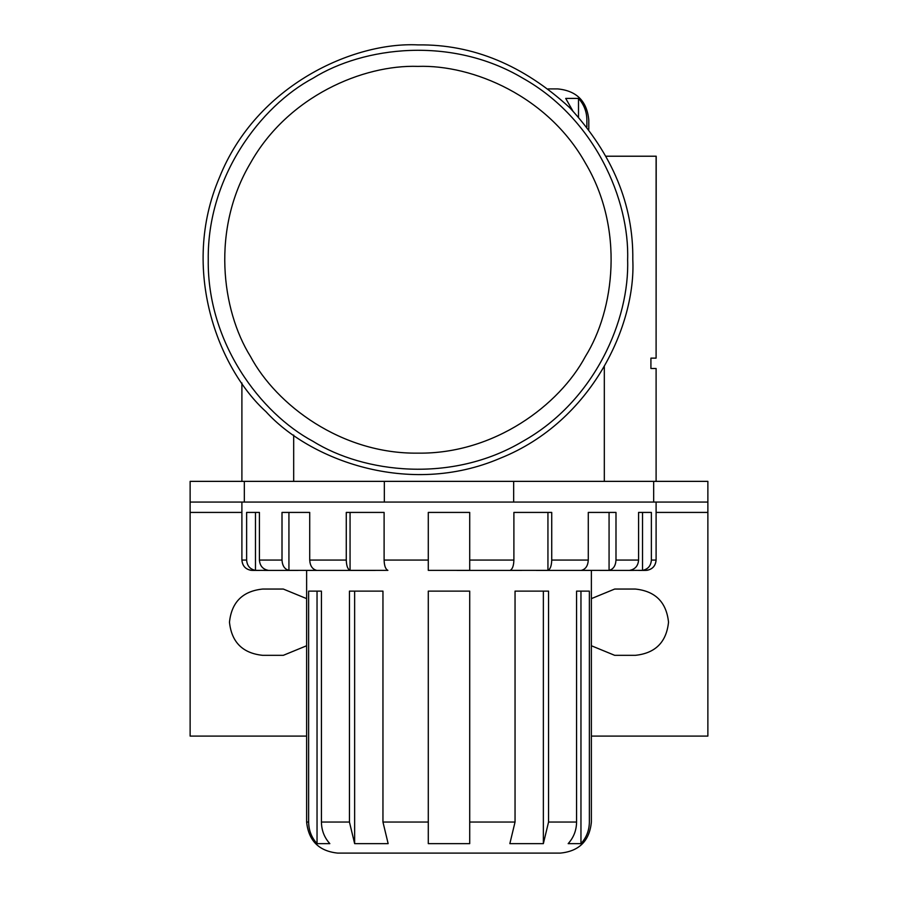 <?xml version="1.0" encoding="UTF-8"?>
<svg xmlns="http://www.w3.org/2000/svg" width="898" height="898" viewBox="0 0 898 898"><rect width="100%" height="100%" fill="white"/><g stroke="black" fill="none" stroke-linecap="round" stroke-linejoin="round"><path stroke-width="1.35" d="M417.94 44.9C353.778 41.69 256.502 84.76 219.426 177.535C180.049 269.366 218.371 368.607 265.999 411.699C309.092 459.327 408.343 497.66 500.164 458.272C592.938 421.196 636.009 323.92 632.798 259.769C633.539 204.924 612.559 154.288 569.871 107.827C523.422 65.139 472.775 44.159 417.94 44.9C353.778 41.69 256.502 84.76 219.426 177.535C180.049 269.366 218.371 368.607 265.999 411.699C309.092 459.327 408.343 497.66 500.164 458.272C592.938 421.196 636.009 323.92 632.798 259.769M417.94 66.385C363.106 64.521 287.876 96.254 250.463 163.077C211.311 228.889 221.436 309.911 250.463 356.45C276.258 404.863 341.363 454.152 417.94 453.142C494.506 454.152 559.611 404.863 585.406 356.45C614.434 309.911 624.559 228.889 585.406 163.077C547.993 96.254 472.763 64.521 417.94 66.385M606.206 156.218L656.202 156.218L656.101 352.959M513.667 481.362L513.667 502.072L707.871 502.072L707.871 481.362L656.101 481.362L656.101 368.494L650.915 368.494L650.915 358.134L656.101 358.134L656.101 156.218M656.101 481.362L241.899 481.362L241.899 382.963M362.646 570.41L307.43 570.41M298.147 570.41L264.034 570.41M259.747 570.41L252.506 570.41M645.494 570.41L638.557 570.41M633.674 570.41L599.853 570.41M590.57 570.41L536.229 570.41M521.817 570.41L456.891 570.41M591.378 570.41L591.378 822.04C589.537 840.898 579.176 851.248 560.318 853.1L337.682 853.1C318.947 851.124 308.598 840.775 306.622 822.04L306.622 570.41L375.319 570.41M251.171 570.353C245.457 569.276 242.37 565.841 241.899 560.06L241.899 502.072L656.101 502.072L656.101 560.06C655.63 565.841 652.543 569.276 646.829 570.353M428.29 570.353L469.71 570.353L469.71 512.421L428.29 512.421L428.29 570.353L428.29 560.06L384.108 560.06C384.299 565.841 385.568 569.276 387.891 570.353L350.063 570.353C347.728 569.276 346.46 565.841 346.269 560.06L346.269 512.421L384.108 512.421L384.108 560.06M513.892 560.06C513.701 565.841 512.432 569.276 510.109 570.353L547.937 570.353C550.272 569.276 551.54 565.841 551.731 560.06L551.731 512.421L513.892 512.421L513.892 560.06L469.71 560.06L469.71 570.353M316.646 570.353C312.381 569.276 310.079 565.841 309.72 560.06L309.72 512.421L282.006 512.421L282.006 560.06C282.365 565.841 284.666 569.276 288.931 570.353L316.646 570.353M588.28 560.06C587.921 565.841 585.619 569.276 581.354 570.353L609.069 570.353C613.334 569.276 615.635 565.841 615.994 560.06L615.994 512.421L588.28 512.421L588.28 560.06L551.731 560.06M268.289 570.353C262.822 569.276 259.87 565.841 259.421 560.06L259.421 512.421L255.481 512.421L255.481 570.353L268.289 570.353M638.579 560.06C638.13 565.841 635.178 569.276 629.711 570.353L642.519 570.353C647.974 569.276 650.927 565.841 651.376 560.06L651.376 512.421L638.579 512.421L638.579 560.06L615.994 560.06M259.421 512.421L246.624 512.421L246.624 560.06C247.073 565.841 250.026 569.276 255.481 570.353M282.084 570.41L275.147 570.41M254.156 570.41L253.337 570.41M644.663 570.41L643.844 570.41M623.324 570.41L615.444 570.41M338.973 570.41L333.36 570.41M288.931 512.421L288.931 570.353M350.063 512.421L350.063 570.353M547.937 570.353L547.937 512.421M609.069 570.353L609.069 512.421M642.519 570.353L642.519 512.421L638.579 512.421M580.961 843.637C586.461 837.576 589.256 830.369 589.369 822.04C592.051 822.04 592.051 822.04 589.369 822.04L589.369 591.12L576.572 591.12L580.961 591.12L580.961 843.637L568.165 843.637C573.654 837.576 576.46 830.369 576.572 822.04L576.572 591.12M306.622 822.04L308.631 822.04C308.744 830.369 311.539 837.576 317.039 843.637L329.835 843.637C324.346 837.576 321.54 830.369 321.428 822.04L349.445 822.04L354.643 843.637L388.149 843.637L382.952 822.04L428.29 822.04L428.29 843.637L469.71 843.637L469.71 822.04L515.048 822.04L509.851 843.637L543.357 843.637L548.555 822.04L576.572 822.04M308.631 822.04L308.631 591.12L321.428 591.12L317.039 591.12L317.039 843.637M321.428 591.12L321.428 822.04M354.643 591.12L354.643 843.637M349.445 822.04L349.445 591.12L382.952 591.12L382.952 822.04M428.29 822.04L428.29 591.12L469.71 591.12L469.71 822.04M543.357 843.637L543.357 591.12M515.048 822.04L515.048 591.12L548.555 591.12L548.555 822.04M572.733 110.757L565.706 98.41L578.503 98.41C583.981 104.471 586.776 111.655 586.877 119.973L586.877 127.011M548.218 88.913L557.725 88.913C576.583 90.754 586.944 101.115 588.796 119.973L588.796 129.48M578.503 116.987L578.503 98.41M262.609 655.327C242.628 653.216 231.583 642.171 229.473 622.191C231.583 602.199 242.628 591.153 262.609 589.054C242.628 591.153 231.583 602.199 229.473 622.191C231.583 642.171 242.628 653.216 262.609 655.327L283.319 655.327L306.622 645.752L283.319 655.327M283.319 589.054L306.622 598.629L283.319 589.054L262.609 589.054M614.681 655.327L591.378 645.752L614.681 655.327L635.391 655.327C655.372 653.216 666.417 642.171 668.527 622.191C666.417 602.199 655.372 591.153 635.391 589.054C655.372 591.153 666.417 602.199 668.527 622.191C666.417 642.171 655.372 653.216 635.391 655.327M591.378 598.629L614.681 589.054L591.378 598.629M614.681 589.054L635.391 589.054M241.899 481.362L190.129 481.362L190.129 502.072L384.333 502.072L384.333 481.362M306.622 736.091L190.129 736.091L190.129 502.072M591.378 736.091L707.871 736.091L707.871 502.072M627.623 259.769C629.644 200.321 595.228 118.738 522.782 78.171C451.413 35.707 363.567 46.696 313.088 78.171C260.6 106.144 207.157 176.738 208.246 259.769C207.157 342.8 260.6 413.383 313.088 441.356C363.567 472.831 451.413 483.82 522.782 441.356C595.228 400.789 629.644 319.217 627.623 259.769M604.32 481.362L604.32 366.653M293.68 481.362L293.68 435.059M346.269 560.06L309.72 560.06M282.006 560.06L259.421 560.06M246.624 560.06L241.899 560.06C242.527 566.335 245.985 569.781 252.259 570.41M645.741 570.41C652.015 569.781 655.473 566.335 656.101 560.06L651.376 560.06M586.877 119.973C589.425 119.973 589.425 119.973 586.877 119.973M653.665 481.362L653.665 502.072M244.335 481.362L244.335 502.072M190.129 512.421L241.899 512.421M656.101 512.421L707.871 512.421"/></g></svg>
